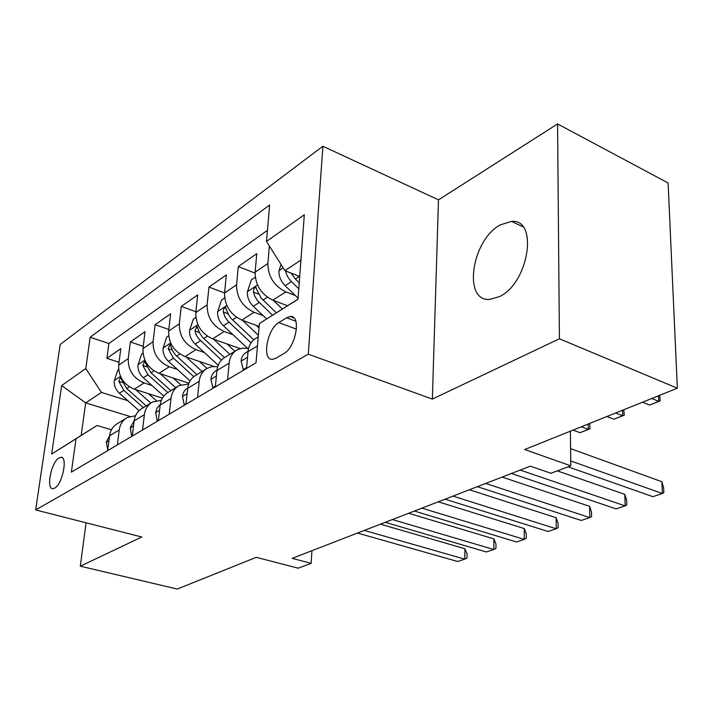 <?xml version="1.0" encoding="UTF-8"?>
<svg xmlns="http://www.w3.org/2000/svg" width="713" height="713" viewBox="0 0 713 713"><rect width="100%" height="100%" fill="white"/><g stroke="black" fill="none" stroke-linecap="round" stroke-linejoin="round"><path stroke-width="1.07" d="M499.51 296.608C528.903 282.954 538.716 218.517 511.471 221.378L500.259 224.889C471.694 239.951 462.452 301.501 489.617 299.442L499.51 296.608M54.687 488.102C62.646 484.18 68.118 455.759 60.685 457.318L59.019 457.924C51.131 462.095 45.73 490.009 53.145 488.637L54.687 488.102M322.873 146.245L60.195 344.459L35.65 509.938L308.283 354.183L322.873 146.245L438.495 199.863L432.354 399.084L559.411 338.773L557.566 123.937L438.495 199.863M557.566 123.937L668.108 182.983L677.35 388.211L524.661 449.538L570.783 465.812L570.373 431.169M86.068 522.798L80.311 566.184L177.243 589.063L256.279 557.325L298.194 568.19L311.118 563.341L311.938 550.694M559.411 338.773L677.35 388.211M287.499 305.743L272.865 300.164C261.145 294.398 255.227 285.066 255.12 272.179L256.769 253.676L238.294 266.573L255.058 273.124M259.149 326.438L241.859 320.101C230.335 314.602 224.577 305.565 224.568 292.99L226.342 274.924L208.945 287.072L224.568 292.945M240.165 348.595L212.652 338.871C201.324 333.622 195.701 324.87 195.79 312.597L197.679 294.941L181.262 306.403L195.888 311.706M213.989 366.446L185.086 356.589C173.954 351.571 168.473 343.078 168.642 331.099L170.621 313.836L155.104 324.665L168.829 329.477M188.963 383.202L159.035 373.336C148.09 368.532 142.734 360.279 142.983 348.577L145.042 331.697L130.354 341.955L143.26 346.322M570.783 465.812L550.944 473.263L530.347 466.159L292.152 558.35L311.118 563.341M286.626 317.775L278.801 322.606C266.894 329.103 261.537 361.09 272.776 359.29L275.949 358.184L283.845 353.568C296.082 347.32 301.546 314.442 290.12 316.51L286.626 317.775L295.842 321.233M129.864 416.437L85.658 402.89L81.166 435.438L97.021 425.474L76.033 438.762L71.38 472.131L256.003 362.828L259.398 323.524L298.025 299.13M76.033 438.762L51.657 454.074L61.666 385.546L85.801 368.559L90.168 337.231L269.621 205.041L266.484 241.431L304.317 214.809L298.016 299.255L259.398 323.524M151.94 385.492L144.071 382.952C133.242 378.273 127.966 370.163 128.251 358.612L130.354 341.955M162.368 398.121L134.365 389.191L144.071 382.952M177.43 369.468L169.275 366.749C158.259 361.865 152.858 353.514 153.072 341.705L155.104 324.665M204.373 352.543L195.923 349.62C184.712 344.522 179.177 335.921 179.319 323.827L181.262 306.403M232.901 334.638L224.123 331.492C212.724 326.153 207.046 317.285 207.1 304.897L208.945 287.072M263.168 315.672L254.033 312.267C242.438 306.67 236.609 297.517 236.564 284.817L238.294 266.573M295.325 295.538L285.806 291.849C274.006 285.966 268.035 276.51 267.874 263.489L269.362 245.994M267.437 230.335L108.875 343.506L106.905 358.327L119.053 362.32M134.365 389.191C123.607 384.583 118.385 376.562 118.688 365.127L120.827 348.604L106.905 358.327M246.546 368.434L248.035 351.661C248.73 345.35 251.431 340.85 256.145 338.149L258.249 336.848M227.59 379.655L229.149 363.14C229.871 356.928 232.572 352.472 237.26 349.78L242.634 348.096L248.57 348.47M235.941 350.591L225.05 357.302C220.379 359.985 217.679 364.405 216.948 370.555L215.344 386.901M197.528 397.453L199.194 381.348C199.943 375.288 202.644 370.92 207.287 368.247L212.242 366.607L217.697 366.705M205.986 369.049L195.79 375.332C191.164 377.988 188.473 382.32 187.706 388.327L186.004 404.271M169.231 414.208L170.977 398.487C171.762 392.569 174.453 388.291 179.052 385.644L188.678 383.95M177.76 386.437L168.206 392.319C163.633 394.957 160.951 399.209 160.158 405.073L158.366 420.634M142.547 430.001L144.374 414.663C145.185 408.879 147.867 404.681 152.404 402.061L161.343 400.26M151.129 402.845L142.163 408.371C137.645 410.982 134.971 415.144 134.151 420.875L132.297 436.071M117.342 444.921L119.24 429.939C120.069 424.288 122.734 420.171 127.226 417.568L135.541 415.724M125.969 418.353L117.538 423.54C113.064 426.124 110.408 430.215 109.561 435.812L107.645 450.661M97.021 425.474L111.451 429.779M300.939 260.058L284.942 270.673L266.484 241.431M299.71 276.537L284.942 270.673M432.354 399.084L308.283 354.183M80.311 566.184L141.771 537.014L35.65 509.938M127.796 400.679L101.424 392.426L85.658 402.89L61.666 385.546M108.875 343.506L90.168 337.231M85.801 368.559L101.424 392.426M51.657 454.074L81.166 435.438M570.73 460.937L662.368 493.53L652.876 496.676L568.065 466.837M570.578 448.637L661.905 481.721L662.368 493.53L663.839 492.523L663.651 487.817L661.905 481.721M281.047 264.505L278.943 270.931C278.801 276.421 280.86 281.35 285.129 285.708L298.096 298.203M291.109 273.141L285.467 270.904L287.179 275.878L290.173 280.352L298.8 288.801M299.246 282.785L295.387 279.05L291.1 273.115M642.529 402.194L649.552 405.029L658.759 401.366L651.727 398.505M659.721 395.287L660.211 400.893L649.552 405.029M660.211 400.893L658.759 401.366L658.536 395.768M246.618 367.587L243.249 369.592L241.083 360.903C241.6 356.883 243.383 354.013 246.44 352.284L248.071 351.295M520.223 470.081L625.141 505.891L616.13 508.877L511.408 473.485M247.83 354.022L247.741 354.976M557.308 470.874L624.82 494.35L625.141 505.891L626.78 504.849L626.647 500.25L624.82 494.35M243.249 369.592L244.096 369.878M215.424 386.089L212.804 387.64L210.888 379.093C211.431 375.181 213.223 372.364 216.244 370.644L216.984 370.199M485.687 483.441L589.803 517.62L581.247 520.463L477.345 486.676M502.13 477.077L589.606 506.337L589.803 517.62L591.585 516.551L591.505 512.05L589.606 506.337M212.804 387.64L213.642 387.908M186.084 403.478L184.15 404.627L182.457 396.232C183.018 392.435 184.783 389.681 187.742 387.979M452.96 496.105L556.22 528.779L548.083 531.479L445.046 499.171M469.359 489.76L556.14 517.727L556.22 528.779L558.136 527.665L558.101 523.262L556.14 517.727M184.15 404.627L184.961 404.886M158.455 419.859L157.118 420.652L155.639 412.399L157.154 407.943L160.193 404.726M421.909 508.128L524.251 539.393L516.506 541.969L414.387 511.043M438.245 501.809L524.278 528.574L524.251 539.393L526.283 538.253L526.292 533.948L524.278 528.574M157.118 420.652L157.921 420.893M255.245 277.25L251.324 279.897L247.349 292C247.161 297.366 249.158 302.143 253.329 306.349L266.626 318.943M273.337 300.351L282.366 308.97M276.332 312.802L261.216 298.168L255.682 287.392C254.14 287.874 253.391 289.451 253.463 292.116L254.737 296.162L257.464 300.619L272.553 315.191M606.897 416.508L613.875 419.208L622.627 415.732L615.631 412.996M623.786 409.725L624.24 415.198L613.875 419.208M624.24 415.198L622.627 415.732L622.476 410.251M224.657 297.936L221.476 300.084L217.608 311.839C217.385 317.071 219.31 321.715 223.401 325.77L247.5 348.256M242.554 320.351L258.391 335.235M256.234 325.369L259.015 327.989M253.739 339.789L231.315 318.666L228.855 315.208L225.433 307.526C223.98 307.989 223.285 309.504 223.347 312.08L224.934 316.777L227.777 320.966L251.029 342.828M573.02 430.108L579.963 432.693L588.287 429.386L581.336 426.775M589.615 423.451L590.034 428.798L579.963 432.693M590.034 428.798L588.287 429.386L588.189 424.021M195.843 317.419L193.321 319.121L189.56 330.547C189.302 335.654 191.173 340.172 195.175 344.094L218.205 365.261M213.535 339.183L229.88 354.325M227.001 343.942L234.871 351.251M224.452 357.641L202.599 337.356L199.818 333.274L196.922 326.509L194.961 330.903L196.146 334.727L198.223 338.265L221.449 360.083M168.66 335.805L166.735 337.106L163.072 348.211C162.787 353.202 164.596 357.596 168.518 361.393L190.068 380.929M186.138 356.946L202.046 371.473M199.39 361.464L206.984 368.416M196.931 374.628L175.496 355.003L172.778 351.046L170.006 344.432L168.161 348.666L173.473 358.176L193.784 376.651M132.386 435.313L131.584 435.786L130.292 427.675L134.187 420.617M392.391 519.554L493.806 549.509L486.409 551.96L385.243 522.317M408.656 513.262L493.922 538.912L493.806 549.509L495.936 548.35L495.981 544.126L493.922 538.912M131.584 435.786L132.306 435.999M142.965 353.185L141.584 354.12L138.01 364.931C137.698 369.806 139.463 374.084 143.304 377.756L163.758 396.071M160.22 373.728L175.728 387.694M173.268 378.024L180.799 384.833M170.888 390.671L150.969 372.783L144.552 361.375L142.805 365.475L147.983 374.717L167.84 392.533M107.743 449.921L106.299 442.14L109.579 435.723M364.307 530.419L464.751 559.152L457.701 561.496L357.498 533.057M380.484 524.162L464.956 548.778L464.751 559.152L466.979 557.976L467.06 553.841L464.956 548.778M118.652 369.628L117.743 370.234L114.267 380.769C113.928 385.537 115.64 389.708 119.41 393.264L139.062 410.643M135.684 389.61L150.799 403.05M148.518 393.701L156.254 400.599M146.21 405.875L126.682 388.54L120.444 377.418L118.795 381.384L123.848 390.376L143.331 407.649M159.035 373.336L169.275 366.749M185.086 356.589L195.923 349.62M212.652 338.871L224.123 331.492M241.859 320.101L254.033 312.267M272.865 300.164L285.806 291.849M255.12 272.179L267.874 263.489M118.688 365.127L128.251 358.612M142.983 348.577L153.072 341.705M168.642 331.099L179.319 323.827M195.79 312.597L207.1 304.897M224.568 292.99L236.564 284.817M248.035 351.661L257.464 345.93M216.948 370.555L229.149 363.14M187.706 388.327L199.194 381.348M160.158 405.073L170.977 398.487M134.151 420.875L144.374 414.663M109.561 435.812L119.24 429.939M296.483 329.174L278.801 322.606M283.168 267.865L279.041 270.619M291.394 281.644L285.129 285.708M299.433 276.43L295.387 279.05M241.128 361.117L247.536 357.258M210.932 379.307L216.413 376.009M182.501 396.437L187.136 393.647M155.675 412.604L159.56 410.26M257.491 284.995L247.447 291.697M259.22 302.526L253.329 306.349M267.411 297.214L262.981 300.084M258.667 294.104L253.463 292.116M226.805 305.467L217.706 311.545M228.953 322.169L223.401 325.77M236.493 317.276L232.491 319.87M228.178 313.854L223.347 312.08M197.911 324.754L189.658 330.262M200.415 340.689L195.175 344.094M207.376 336.171L203.749 338.523M199.453 332.49L194.961 330.903M170.648 342.944L163.161 347.935M173.473 358.176L168.518 361.393M179.908 354.005L176.628 356.135M172.341 350.101L168.161 348.666M130.319 427.88L133.527 425.946M144.882 360.136L138.099 364.655M147.983 374.717L143.304 377.756M153.937 370.849L150.969 372.783M146.726 366.767L142.805 365.475M106.326 442.336L108.929 440.768M120.497 376.402L114.356 380.501M123.848 390.376L119.41 393.264M129.365 386.803L126.682 388.54M122.467 382.56L118.795 381.384M522.923 226.761L511.471 221.378M62.281 457.764L60.685 457.318M294.014 317.971L290.12 316.51M256.332 287.642L255.682 287.392M226.012 307.74L225.433 307.526M197.439 326.697L196.922 326.509M170.469 344.593L170.006 344.432"/></g></svg>
